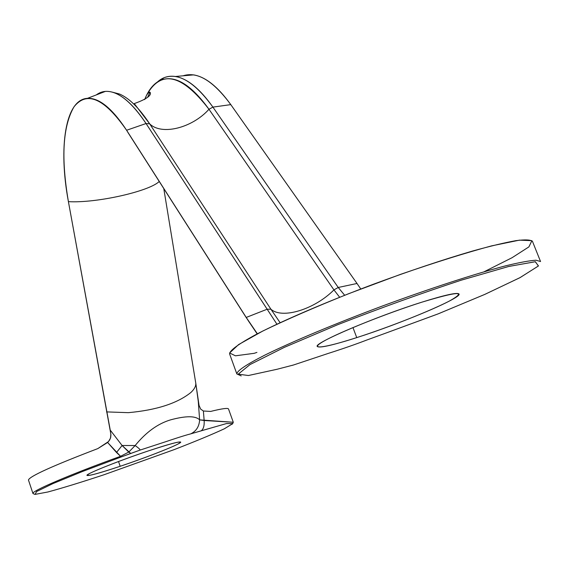 <?xml version="1.0" encoding="UTF-8"?>
<svg xmlns="http://www.w3.org/2000/svg" width="569" height="569" viewBox="0 0 569 569"><rect width="100%" height="100%" fill="white"/><g stroke="black" fill="none" stroke-linecap="round" stroke-linejoin="round"><path stroke-width="0.85" d="M210.644 411.43L203.382 411.003L210.644 411.43C222.074 408.585 228.034 407.774 228.525 408.997L233.297 422.269L204.157 420.512C204.442 425.676 203.467 429.104 201.227 430.797L226.569 423.542L232.785 423.613L224.278 428.82C212.137 434.446 195.352 441.409 173.936 449.709L103.885 474.795C81.182 482.292 62.49 488.031 47.817 492L35.107 494.383L36.558 491.552L52.981 483.572L82.605 471.445L120.898 457.071L140.123 450.072L166.041 441.608C170.408 440.122 184.285 435.47 190.707 433.87L226.355 423.585L232.799 423.571L224.456 428.727C212.393 434.332 195.658 441.281 174.256 449.588L104.148 474.702C81.395 482.228 62.647 487.982 47.917 491.979L35.136 494.383L36.523 491.566L52.924 483.593L82.569 471.459L120.898 457.071L120.543 456.31C69.695 474.667 30.854 491.36 32.959 493.515L34.844 494.369M148.587 450.84C124.035 459.041 95.471 470.094 88.792 473.941C84.105 477.291 94.568 474.745 120.18 466.288C143.331 458.514 169.982 448.272 178.076 443.998C184.804 439.951 174.975 442.234 148.587 450.84C119.035 460.662 85.172 474.219 86.986 475.414C88.8 476.097 99.86 473.059 120.18 466.288L118.53 461.509L120.18 466.288C148.836 456.715 182.023 443.493 180.693 442.085C179.327 441.302 168.623 444.218 148.587 450.84M203.382 411.003L200.644 409.075L199.05 405.391L200.644 409.075L203.382 411.003L204.157 420.512L203.382 411.003M28.45 480.001C29.567 476.31 52.689 465.84 97.832 448.592L107.626 442.476L120.543 456.31C69.695 474.667 30.854 491.36 32.959 493.515L28.45 480.001M232.372 424.111L233.297 422.269L199.619 419.865L198.282 401.437L199.05 405.391L195.8 383.314L198.282 401.437L199.619 419.865C195.572 415.74 185.892 415.733 170.593 419.851C157.805 423.67 145.998 432.227 135.159 445.534C138.53 447.945 140.18 449.453 140.123 450.072L166.041 441.608C170.408 440.122 184.285 435.47 190.707 433.87L201.227 430.797C203.467 429.104 204.442 425.676 204.157 420.512L199.619 419.865C195.572 415.74 185.892 415.733 170.593 419.851C157.805 423.67 145.998 432.227 135.159 445.534L122.093 445.499L128.772 452.071L120.543 456.31L120.898 457.071L130.714 453.457L128.772 452.071L120.543 456.31L116.503 452.483L122.093 445.499L116.503 452.483L107.626 442.476L109.668 439.979L110.671 437.504L110.912 434.88L110.237 430.1L122.093 445.499L135.159 445.534L128.772 452.071L135.159 445.534C138.53 447.945 140.18 449.453 140.123 450.072L130.714 453.457L122.093 445.499L110.237 430.1L68.408 201.646C96.069 203.353 149.106 191.454 159.242 181.475C149.106 191.454 96.069 203.353 68.408 201.646C60.933 157.855 62.782 126.268 73.963 106.872C86.886 90.535 104.433 98.33 126.603 130.258L128.544 133.445L126.603 130.258C112.214 108.416 99.177 97.768 87.491 98.33C65.314 99.44 58.216 147.357 68.408 201.646L110.863 434.204L110.486 438.144L108.53 441.551L97.832 448.592M163.772 188.567L195.8 383.314C195.964 386.187 194.342 389.232 190.921 392.446L190.843 392.518C177.236 403.4 156.404 410.114 128.359 412.667L106.552 411.899L128.359 412.667C156.404 410.114 177.236 403.4 190.843 392.518L190.921 392.446C194.342 389.232 195.964 386.187 195.8 383.314L163.772 188.567M199.627 419.872C199.214 426.522 196.248 431.188 190.743 433.855C196.248 431.188 199.214 426.522 199.627 419.872M115.557 93.28C108.153 90.251 101.716 90.805 96.268 94.931L100.613 92.477L105.393 91.389C117.619 90.684 131.176 101.396 146.055 123.53C135.479 107.541 125.315 97.455 115.557 93.28L119.504 94.02L112.427 92.171L119.504 94.02C129.177 98.145 139.234 108.089 149.683 123.843C161.66 135.742 192.265 127.961 208.979 109.269L333.946 289.891L338.235 287.473L357.019 283.483L230.794 104.625L357.019 283.483L338.235 287.473L212.913 107.114L230.794 104.625C213.204 80.784 197.287 71.175 183.04 75.812L193.552 74.88C205.437 76.779 217.849 86.694 230.794 104.625L212.913 107.114L208.979 109.269C181.817 74.055 161.041 69.333 146.646 95.101L144.675 99.589C148.566 89.639 153.943 83.166 160.807 80.158L163.943 77.768C178.317 72.235 194.641 82.014 212.913 107.114C199.797 88.664 187.286 78.458 175.366 76.488C168.595 75.506 162.67 77.292 157.585 81.858L163.943 77.768M146.646 95.101C148.473 92.42 149.654 91.545 150.195 92.484C152.762 97.783 133.096 103.843 134.277 103.622L149.683 123.843L146.055 123.53L126.603 130.258L146.055 123.53L276.918 324.181L267.146 309.223L270.901 309.202C282.252 319.465 314.764 309.252 333.946 289.891L208.979 109.269C190.992 84.454 174.939 74.752 160.807 80.158M147.57 97.377L149.924 92.171L147.57 97.377M338.235 287.473L212.913 107.114L208.979 109.269C192.265 127.961 161.66 135.742 149.683 123.843L270.901 309.202C282.252 319.465 314.764 309.252 333.946 289.891L339.657 297.246L333.946 289.891L338.235 287.473L344.665 295.261L338.235 287.473M280.119 322.687L270.901 309.202L280.119 322.687M357.019 283.483L360.774 289.002L357.019 283.483M248.34 320.802L257.373 333.804L246.228 317.438L267.146 309.223L270.901 309.202L149.683 123.843L146.055 123.53L267.146 309.223L246.228 317.438L126.603 130.258L248.34 320.802M366.479 340.148C350.383 346.336 333.526 351.756 328.434 353.356L293.512 364.992L277.039 369.274L248.411 375.519L238.226 374.153L250.061 364.53L284.493 347.282L337.573 324.75C379.914 308.213 421.202 293.341 461.438 280.119L508.935 266.413L535.393 261.726L538.381 266.015L519.874 277.715L484.489 294.536L437.725 314.038L386.458 332.872L438.429 313.761L485.037 294.294L520.201 277.537L538.473 265.922L535.244 261.726L508.601 266.498L461.011 280.254C420.761 293.49 379.509 308.362 337.253 324.878L284.294 347.375L249.983 364.58L238.226 374.167L248.433 375.512L277.039 369.274L293.512 364.992L328.434 353.356C333.526 351.756 350.383 346.336 366.479 340.148L386.458 332.872L366.479 340.148M292.153 365.398L293.512 364.992M241.206 375.903L236.853 373.954C236.825 370.945 246.121 364.679 264.749 355.163C291.634 341.912 335.049 323.697 382.332 306.044C429.73 288.547 475.606 273.632 505.706 265.808C519.397 262.487 529.49 260.616 535.984 260.211L540.55 261.527L535.984 260.211C529.49 260.616 519.397 262.487 505.706 265.808C475.606 273.632 429.73 288.547 382.34 306.044C335.049 323.697 291.634 341.912 264.749 355.163C246.121 364.679 236.825 370.945 236.853 373.954L236.853 373.968M236.853 373.954L229.634 353.996C229.449 350.561 238.575 343.889 257.01 333.989C283.639 320.262 326.819 301.726 373.947 284.031C410.164 270.68 442.966 259.706 472.334 251.1C490.101 246.171 504.632 242.686 515.934 240.651C525.13 239.471 530.642 239.72 532.47 241.384L540.55 261.527M484.063 271.783L512.072 257.707L528.9 246.889L531.901 240.673L519.44 240.146L491.552 245.886C465.791 252.828 435.534 262.295 400.782 274.272L348.655 293.696C314.87 307.246 286.257 319.686 262.821 331.016L238.596 344.579L229.613 352.972L235.431 355.81L254.265 353.306L256.932 352.389M421.899 302.167C375.533 316.691 312.943 343.47 317.296 346.478C319.444 348.264 332.595 345.305 356.742 337.609L352.958 327.559L356.742 337.609C324.287 348.1 307.58 350.348 323.811 341.172C339.501 332.175 386.948 313.235 421.899 302.167C458.223 291.214 467.483 290.78 449.695 300.887C431.259 310.603 388.997 327.239 356.742 337.609C400.775 323.633 461.836 297.886 459.041 294.031C457.519 292.189 445.143 294.906 421.899 302.167M366.564 340.113L367.183 339.878M385.889 333.064L386.458 332.872M105.393 91.389L87.491 98.33M175.366 76.488L193.552 74.88M248.304 320.752L257.188 333.896M128.544 133.445L246.654 318.263"/></g></svg>
